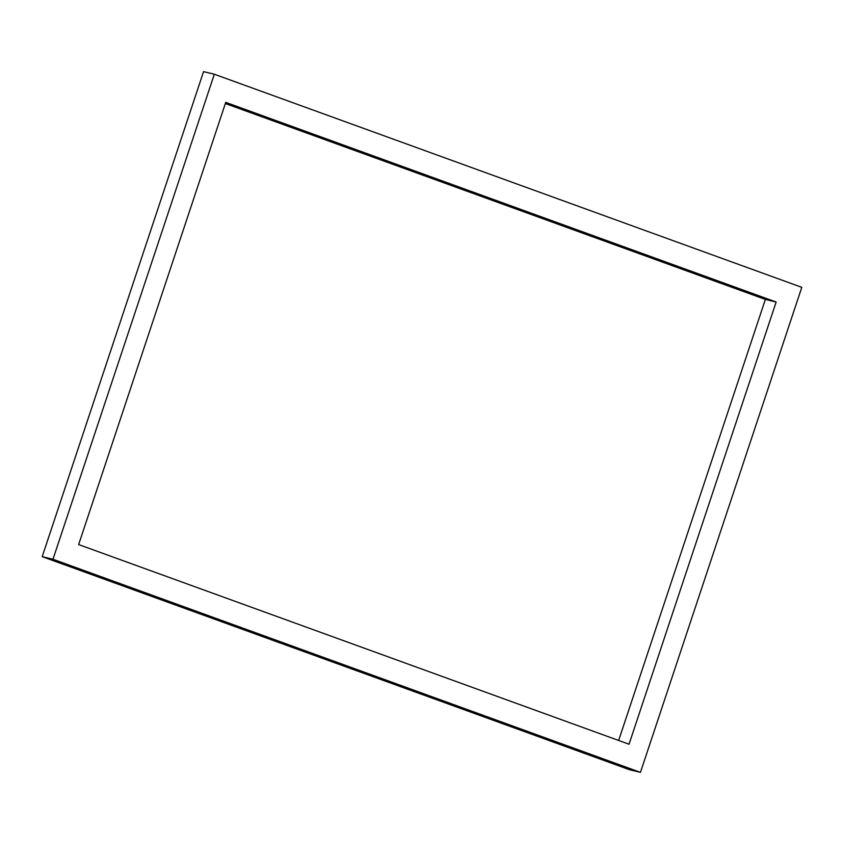 <?xml version="1.0" encoding="UTF-8"?>
<svg xmlns="http://www.w3.org/2000/svg" width="844" height="844" viewBox="0 0 844 844"><rect width="100%" height="100%" fill="white"/><g stroke="black" fill="none" stroke-linecap="round" stroke-linejoin="round"><path stroke-width="1.27" d="M203.552 71.635L214.334 74.23L52.982 559.255L42.2 556.66L203.552 71.635M52.982 559.255L640.448 772.365L629.666 769.77L42.2 556.66M640.448 772.365L801.8 287.34L214.334 74.23M776.142 302.025L629.044 744.229L78.64 544.57L225.738 102.367L776.142 302.025L765.36 299.43L225.348 103.538M618.652 740.462L765.36 299.43"/></g></svg>
